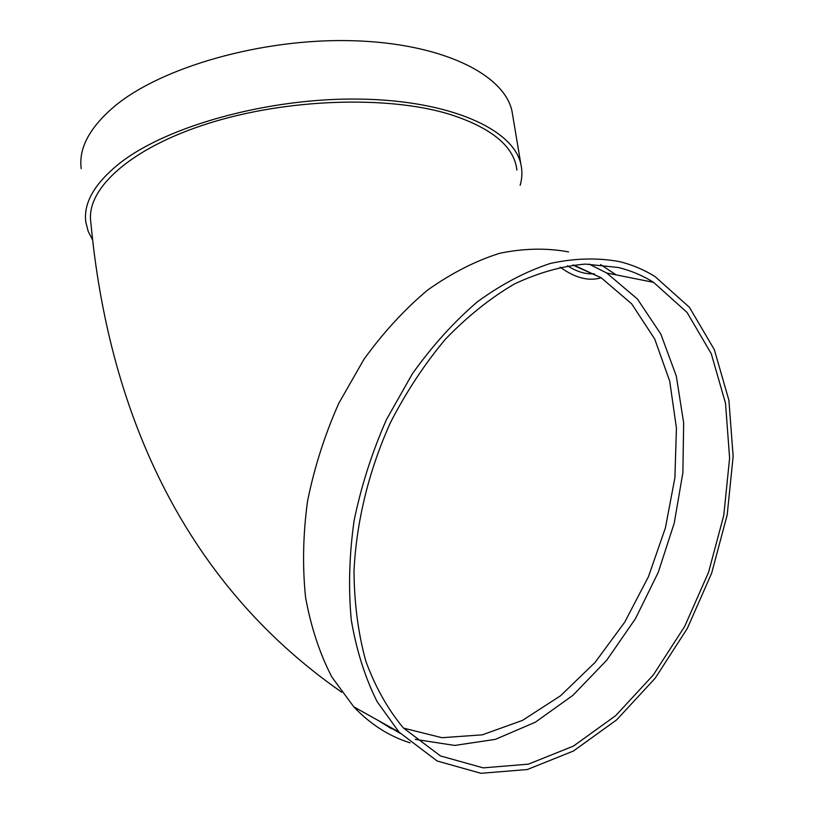 <?xml version="1.0" encoding="UTF-8"?>
<svg xmlns="http://www.w3.org/2000/svg" width="814" height="814" viewBox="0 0 814 814"><rect width="100%" height="100%" fill="white"/><g stroke="black" fill="none" stroke-linecap="round" stroke-linejoin="round"><path stroke-width="1.22" d="M589.031 264.051L606.695 272.995L637.403 298.992L660.815 334.055L676.322 376.088L683.658 422.975L682.885 472.639L674.246 523.087L658.231 572.395L635.439 618.721L606.674 660.286L572.903 695.339L535.317 722.221L495.36 739.366L454.7 745.431L415.313 739.377M400.223 733.353L381.654 722.384M600.6 264.57L616.106 274.867M410.083 742.836C389.092 736.263 370.329 724.256 353.775 706.837L331.837 677.004C319.709 653.53 310.958 627.014 305.586 597.456C302.36 566.575 303.012 534.432 307.56 501.037C314.346 467.531 324.745 434.971 338.746 403.378L363.909 359.371C383.313 332.509 404.558 309.412 427.655 290.059C451.363 273.219 475.366 260.958 499.674 253.296C523.707 248.321 546.662 247.853 568.559 251.892M378.022 720.359L391.534 728.754M516.91 170.106L516.117 165.435C511.111 144.037 489.031 127.015 449.877 114.357C388.298 95.34 286.945 98.525 208.496 123.382C129.864 148.179 85.775 189.245 90.812 222.181C107.875 405.789 179.935 579.599 341.677 692.185M92.562 239.876L88.166 231.288L85.846 222.232C83.201 203.073 94.536 183.374 119.851 163.136C167.46 125.743 269.322 97.588 359.9 99.094C450.651 100.448 513.492 129.477 520.868 164.194C522.466 171.174 522.222 178.215 520.146 185.338M81.217 168.661C78.49 148.301 89.591 127.513 114.53 106.298C161.447 67.114 262.037 38.268 351.76 40.7C441.646 42.979 504.263 74.298 511.996 111.182L512.901 116.595M619.607 261.64C632.285 264.784 644.088 269.749 655.016 276.546L689.417 307.305L714.285 349.562L728.906 400.254L733.139 456.349L727.197 514.916L711.65 573.168L687.301 628.449L655.199 678.184L616.666 719.861L573.351 751.068L527.289 769.535L480.921 773.3L437.118 760.978L399.043 732.091L377.157 701.688C365.099 677.675 356.481 650.467 351.292 620.065C348.29 588.257 349.226 555.097 354.11 520.584C361.263 485.927 372.069 452.228 386.518 419.475L412.352 373.829C432.203 345.95 453.876 321.947 477.37 301.821C501.444 284.289 525.763 271.5 550.315 263.451C574.552 258.191 597.649 257.58 619.607 261.64M618.253 267.48C630.901 270.574 642.684 275.529 653.581 282.346L687.067 312.444L711.283 353.744L725.518 403.286L729.609 458.109L723.778 515.354L708.556 572.303L684.737 626.332L653.347 674.928L615.689 715.648L573.382 746.123L528.418 764.153L483.18 767.867L440.455 755.931L403.306 727.899C387.963 709.472 375.488 687.321 365.903 661.426C358.252 633.699 354.283 603.652 353.998 571.286C356.318 521.774 368.884 470.299 390.466 422.578C406.339 391.717 424.725 363.848 445.624 338.97C467.562 316.29 490.516 297.955 514.489 283.944C538.593 272.619 562.22 266.005 585.378 264.102L618.253 267.48M403.51 728.113L441.961 737.708L482.295 734.839L522.425 720.431L560.531 695.777L595.054 662.454L624.725 622.161L648.453 576.699L665.404 527.92L674.898 477.726L676.434 428.123L669.719 381.166L654.71 339L631.654 303.826L601.19 277.778L572.771 265.038M560.144 267.124C574.959 277.95 588.644 281.502 601.19 277.778L573.463 264.957M567.46 265.771C576.943 271.795 585.846 274.46 594.179 273.779M511.996 111.182L520.868 164.194M353.775 706.837L399.043 732.091M606.695 272.995L653.581 282.346"/></g></svg>
